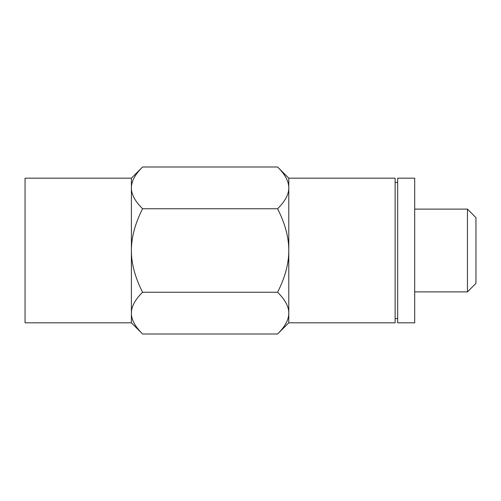 <?xml version="1.0" encoding="UTF-8"?>
<svg xmlns="http://www.w3.org/2000/svg" width="501" height="501" viewBox="0 0 501 501"><rect width="100%" height="100%" fill="white"/><g stroke="black" fill="none" stroke-linecap="round" stroke-linejoin="round"><path stroke-width="0.75" d="M277.598 208.748C285.125 223.653 288.852 237.568 288.783 250.5C288.852 263.432 285.125 277.347 277.598 292.252L142.578 292.252C135.051 277.347 131.325 263.432 131.394 250.5C131.325 237.568 135.051 223.653 142.578 208.748C135.051 201.296 131.325 194.338 131.394 187.875C131.325 181.406 135.051 174.448 142.578 166.996L277.598 166.996C285.125 174.448 288.852 181.406 288.783 187.875C288.852 194.338 285.125 201.296 277.598 208.748L142.578 208.748M277.598 292.252C285.125 299.704 288.852 306.662 288.783 313.125C288.852 319.594 285.125 326.552 277.598 334.004L142.578 334.004C135.051 326.552 131.325 319.594 131.394 313.125C131.325 306.662 135.051 299.704 142.578 292.252M288.783 322.813L288.783 178.187L395.126 178.187L395.126 322.813L288.783 322.813L277.598 334.004M131.394 322.813L25.05 322.813L25.05 178.187L131.394 178.187L131.394 322.813L142.578 334.004M414.696 178.187L414.696 322.813L397.681 322.813L397.681 178.187L414.696 178.187M467.446 209.117L467.446 291.883L475.95 283.372L475.95 217.628L467.446 209.117L414.696 209.117M395.126 182.439L397.681 182.439M288.783 178.187L277.598 166.996M131.394 178.187L142.578 166.996M414.696 291.883L467.446 291.883M395.126 318.561L397.681 318.561"/></g></svg>
